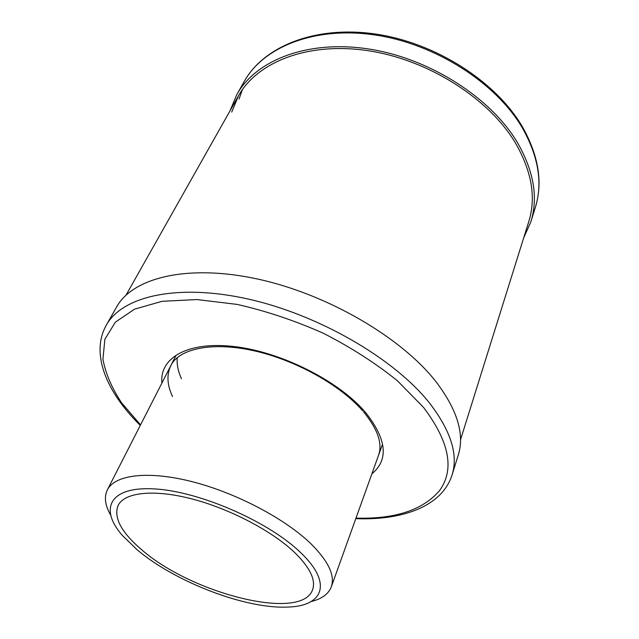<?xml version="1.0" encoding="UTF-8"?>
<svg xmlns="http://www.w3.org/2000/svg" width="639" height="639" viewBox="0 0 639 639"><rect width="100%" height="100%" fill="white"/><g stroke="black" fill="none" stroke-linecap="round" stroke-linejoin="round"><path stroke-width="0.96" d="M300.673 552.639C332.991 583.247 323.262 606.211 287.862 607.05C245.927 609.207 175.358 582.129 137.289 549.907L122.345 535.426C98.829 508.708 109.557 486.127 154.726 488.923C199.56 491.383 269.019 521.72 300.673 552.639M294.683 552.543C310.019 567.624 315.986 579.996 312.599 589.669C301.84 621.771 191.86 593.727 141.978 549.987C121.394 532.543 113.43 517.71 118.079 505.497C124.405 492.445 153.16 488.939 191.349 498.779C229.489 508.588 272.094 530.905 294.683 552.543M110.443 514.73C105.036 505.153 104.005 496.878 107.344 489.905C114.836 474.737 148.072 470.384 192.355 481.726C236.582 493.028 285.801 519.092 311.425 544.244C328.542 561.497 335.171 575.691 331.314 586.826C328.518 594.038 321.776 598.951 311.097 601.555M177.235 357.64C176.683 364.286 178.089 371.315 181.444 378.727M436.373 382.194C402.107 337.871 327.711 294.18 257.557 279.027C187.291 263.755 132.569 277.765 116.522 307.119L106.274 325.235C121.993 296.432 176.891 283.149 247.924 298.988C318.845 314.715 394.391 358.743 429.368 402.858C450.862 430.758 458.435 454.768 452.085 474.881L458.275 455.008C464.737 434.496 457.444 410.23 436.373 382.194M231.717 112.081L238.459 95.882C257.197 61.959 308.102 41.559 368.391 50.745C428.609 59.834 489.242 98.694 515.625 143.28C531.84 171.659 536.225 197.739 528.796 221.517L460.495 439.864M236.813 94.588L244.242 81.465C263.38 46.943 314.715 25.991 375.229 35.009C435.67 43.947 496.311 83.07 522.526 128.215C538.589 156.867 542.862 183.273 535.338 207.435L530.857 221.829C538.334 197.81 533.908 171.468 517.574 142.801C490.928 97.631 429.52 58.213 368.503 48.963C307.407 39.626 255.832 60.274 236.813 94.588L229.992 110.882M530.857 221.829L523.653 237.964M172.538 396.555C167.051 384.942 166.499 374.598 170.877 365.508C178.8 349.19 210.742 341.402 252.812 350.515C294.715 359.525 340.26 384.926 362.76 410.909M161.931 383.025C159.295 357.776 187.978 340.891 235.032 346.657C281.943 352.265 338.838 381.1 365.356 412.211C386.779 439.169 388.943 459.721 371.858 473.866M140.548 424.895L121.698 402.961C111.809 388.033 105.555 373.44 102.927 359.166L104.884 339.261L115.347 322.184L134.533 309.156L162.09 301.304L196.94 299.555L237.229 304.42C266.032 310.953 294.787 320.586 323.494 333.326C351.218 347.536 375.876 363.367 397.474 380.828L423.553 407.418C449.433 441.805 454.776 469.513 439.592 490.536C422.986 510.042 395.118 519.235 355.979 518.117M242.477 89.524L239.042 99.045M382.258 444.92L331.314 586.826M175.917 355.627L107.344 489.905M140.292 425.398C106.745 392.466 90.179 353.894 106.274 325.235M355.787 518.652C402.754 520.561 442.212 506.232 452.085 474.881M363.583 411.859C377.769 429.216 382.745 443.714 378.504 455.359M238.459 95.882L126.043 295.13M244.242 81.465C263.811 46.264 315.482 25.185 375.772 34.075C436.006 42.885 496.319 81.76 522.574 127.089C538.725 155.956 542.974 182.738 535.338 207.435"/></g></svg>
